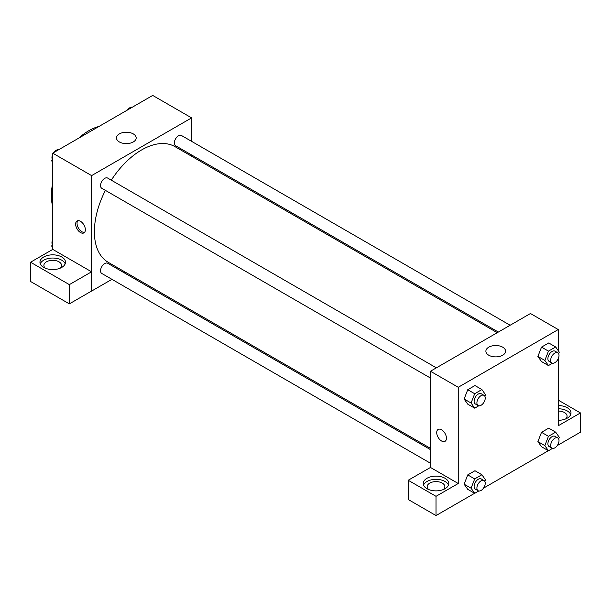 <?xml version="1.0" encoding="UTF-8"?>
<svg xmlns="http://www.w3.org/2000/svg" width="611" height="611" viewBox="0 0 611 611"><rect width="100%" height="100%" fill="white"/><g stroke="black" fill="none" stroke-linecap="round" stroke-linejoin="round"><path stroke-width="0.92" d="M52.729 206.526A53.027 30.619 -60 0 1 52.729 183.178M78.72 138.147A53.027 30.619 -60 0 1 98.944 126.477M52.729 249.425L52.729 153.162L152.712 95.431L191.602 117.885L191.602 141.355M191.602 154.957L191.602 156.233M119.366 133.901A9.852 5.69 180 0 1 130.097 132.671A9.852 5.69 180 0 1 136.184 137.926A9.852 5.69 180 0 1 126.332 143.616A9.852 5.69 180 0 1 116.48 137.926A9.852 5.69 180 0 1 119.366 133.901M111.935 279.334L91.612 291.065L91.612 175.609L52.729 153.162M91.612 175.609L191.602 117.885M80.499 232.539A6.874 3.972 60 0 1 76.008 226.482A6.874 3.972 60 0 1 77.062 220.968A6.874 3.972 60 0 1 83.936 224.94A6.874 3.972 60 0 1 83.936 232.875A6.874 3.972 60 0 1 80.499 232.539M91.566 271.803L52.767 249.403L30.55 262.226L69.349 284.627L91.566 271.803L91.612 291.065M77.834 220.693A6.874 3.972 -120 0 0 77.62 226.314A6.874 3.972 -120 0 0 81.897 231.729A6.874 3.972 -120 0 0 84.562 232.348M43.702 256.994A12.762 7.37 180 0 1 57.61 255.398A12.762 7.37 180 0 1 65.492 262.203A12.762 7.37 180 0 1 52.729 269.573A12.762 7.37 180 0 1 39.959 262.203A12.762 7.37 180 0 1 43.702 256.994M65.186 263.807A12.762 7.37 0 0 0 56.288 258.331A12.762 7.37 0 0 0 43.702 260.202A12.762 7.37 0 0 0 40.265 263.807M45.344 268.214A8.837 5.102 180 0 1 43.885 265.411A8.837 5.102 180 0 1 49.346 260.698A8.837 5.102 180 0 1 58.977 261.806A8.837 5.102 180 0 1 61.566 265.411A8.837 5.102 180 0 1 60.107 268.214M69.349 284.627L69.349 303.873L91.566 291.042M30.55 262.226L30.55 281.472L69.349 303.873M124.827 271.895L123.72 272.529M436.353 367.845L107.666 178.076A5.889 3.399 120 0 0 101.777 181.475A5.889 3.399 120 0 0 101.777 188.28L430.465 378.049M430.465 449.627L107.666 263.257A5.889 3.399 120 0 0 103.129 264.838A5.889 3.399 120 0 0 100.555 270.765A5.889 3.399 120 0 0 101.777 273.461L430.465 463.23M510.124 325.251L181.436 135.482A5.889 3.399 120 0 0 176.9 137.063A5.889 3.399 120 0 0 174.326 142.997A5.889 3.399 120 0 0 175.548 145.693L498.347 332.056M497.239 332.69L174.99 146.648A66.775 38.554 120 0 0 111.294 180.169M105.405 190.372A66.775 38.554 120 0 0 94.384 231.737A66.775 38.554 120 0 0 108.216 262.302L430.465 448.352M430.465 467.461L408.201 480.261L436.017 496.323L458.242 483.5L430.465 467.461L430.465 371.244L530.455 313.519L558.233 329.55L558.233 350.607M408.201 480.261L408.201 499.508L436.017 515.569L474.602 493.291M483.492 488.158L548.373 450.704M557.263 445.572L580.45 432.183L580.45 412.937L558.233 425.768L558.233 358.718M558.233 411.043A8.837 5.102 180 0 1 564.48 412.54A8.837 5.102 180 0 1 567.069 416.144A8.837 5.102 180 0 1 565.61 418.955M570.689 414.541A12.762 7.37 0 0 0 558.233 408.774M558.233 405.567A12.762 7.37 180 0 1 570.995 412.937A12.762 7.37 180 0 1 558.233 420.307M428.639 489.51A8.837 5.102 180 0 1 427.181 486.707A8.837 5.102 180 0 1 436.017 481.605A8.837 5.102 180 0 1 444.861 486.707A8.837 5.102 180 0 1 443.403 489.51M448.482 485.103A12.762 7.37 0 0 0 439.584 479.627A12.762 7.37 0 0 0 426.99 481.491A12.762 7.37 0 0 0 423.56 485.103M426.99 478.283A12.762 7.37 180 0 1 440.905 476.687A12.762 7.37 180 0 1 448.787 483.5A12.762 7.37 180 0 1 436.017 490.87A12.762 7.37 180 0 1 423.255 483.5A12.762 7.37 180 0 1 426.99 478.283M436.017 496.323L436.017 515.569M558.233 400.113L580.45 412.937M548.457 436.315L541.514 432.313L548.731 428.143L541.514 432.313L537.901 441.608L541.514 446.74L537.901 441.608L544.852 445.618L548.457 436.315L555.674 432.153L559.279 437.285L558.653 438.904M552.535 363.209L548.457 365.569L541.514 361.559L537.894 356.434L541.514 347.124L548.731 342.962L541.514 347.124L548.457 351.134L555.674 346.972L559.279 352.104L558.653 353.723M478.772 405.803L474.686 408.156L467.743 404.154L464.123 399.029L467.743 389.719L474.961 385.549L467.743 389.719L474.686 393.728L481.903 389.558L485.508 394.691L484.882 396.318M474.686 478.909L467.743 474.9L474.961 470.737L467.743 474.9L464.131 484.202L467.743 489.335L464.131 484.202L471.081 488.212L474.686 478.909L481.903 474.747L485.508 479.879L484.882 481.499M458.242 483.5L458.242 387.282L558.233 329.55M502.7 347.178A9.852 5.69 180 0 1 505.587 351.203A9.852 5.69 180 0 1 495.735 356.885A9.852 5.69 180 0 1 485.882 351.203A9.852 5.69 180 0 1 491.97 345.948A9.852 5.69 180 0 1 502.7 347.178M458.242 387.282L430.465 371.244M438.14 429.434A6.874 3.972 -120 0 0 437.086 434.94A6.874 3.972 -120 0 0 441.577 441.005A6.874 3.972 60 0 1 437.086 434.948A6.874 3.972 60 0 1 438.14 429.434A6.874 3.972 60 0 1 445.014 433.405A6.874 3.972 60 0 1 445.014 441.341A6.874 3.972 60 0 1 441.577 441.005A6.874 3.972 -120 0 0 445.014 441.341M474.686 408.156L471.081 403.023L474.686 393.728M484.019 395.363L481.239 393.759A5.889 3.399 120 0 0 476.702 395.332A5.889 3.399 120 0 0 474.128 401.267A5.889 3.399 120 0 0 475.35 403.963L478.123 405.567A5.889 3.399 120 0 0 484.019 402.16A5.889 3.399 120 0 0 484.019 395.363A5.889 3.399 120 0 0 479.475 396.936A5.889 3.399 120 0 0 476.908 402.87A5.889 3.399 120 0 0 478.123 405.567M467.743 404.154L464.131 399.014L471.081 403.023M481.903 389.558L474.961 385.549M548.457 365.569L544.852 360.437L548.457 351.134M557.79 352.768L555.009 351.165A5.889 3.399 120 0 0 550.473 352.746A5.889 3.399 120 0 0 547.899 358.672A5.889 3.399 120 0 0 549.121 361.368L551.893 362.972A5.889 3.399 120 0 0 557.79 359.574A5.889 3.399 120 0 0 557.79 352.768A5.889 3.399 120 0 0 553.245 354.349A5.889 3.399 120 0 0 550.679 360.276A5.889 3.399 120 0 0 551.893 362.972M541.514 361.559L537.901 356.427L544.852 360.437M555.674 346.972L548.731 342.962M478.772 490.984L474.686 493.344L471.081 488.212M484.019 480.544L481.239 478.94A5.889 3.399 120 0 0 476.702 480.521A5.889 3.399 120 0 0 474.128 486.448A5.889 3.399 120 0 0 475.35 489.144L478.123 490.748A5.889 3.399 120 0 0 484.019 487.349A5.889 3.399 120 0 0 484.019 480.544A5.889 3.399 120 0 0 479.475 482.125A5.889 3.399 120 0 0 476.908 488.052A5.889 3.399 120 0 0 478.123 490.748M474.686 493.344L467.743 489.335M481.903 474.747L474.961 470.737M552.535 448.39L548.457 450.75L544.852 445.618M557.79 437.95L555.009 436.346A5.889 3.399 120 0 0 550.473 437.927A5.889 3.399 120 0 0 547.899 443.853A5.889 3.399 120 0 0 549.121 446.557L551.893 448.161A5.889 3.399 120 0 0 557.79 444.755A5.889 3.399 120 0 0 557.79 437.95A5.889 3.399 120 0 0 553.245 439.53A5.889 3.399 120 0 0 550.679 445.457A5.889 3.399 120 0 0 551.893 448.161M548.457 450.75L541.514 446.74M555.674 432.153L548.731 428.143M52.729 162.381L51.675 160.884L52.729 158.18M55.234 151.711L62.582 147.465M52.729 161.495L51.675 160.884M52.729 154.278A5.889 3.399 120 0 0 51.95 157.523A5.889 3.399 120 0 0 52.302 159.265M58.419 149.779A5.889 3.399 120 0 0 53.692 152.605M129.005 109.117L136.352 104.878M132.19 107.185A5.889 3.399 120 0 0 127.462 110.011M52.729 247.562L51.675 246.073L52.729 243.361M52.729 246.676L51.675 246.073M52.729 239.459A5.889 3.399 120 0 0 51.95 242.704A5.889 3.399 120 0 0 52.302 244.446"/></g></svg>

